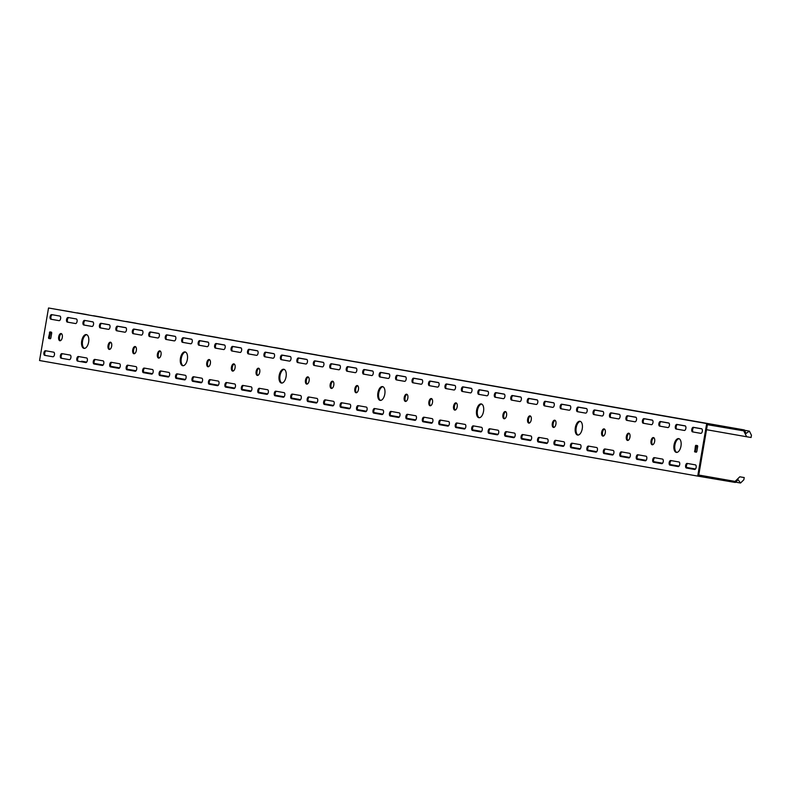 <?xml version="1.0" encoding="UTF-8"?>
<svg xmlns="http://www.w3.org/2000/svg" width="791" height="791" viewBox="0 0 791 791"><rect width="100%" height="100%" fill="white"/><g stroke="black" fill="none" stroke-linecap="round" stroke-linejoin="round"><path stroke-width="1.19" d="M331.815 388.401A3.668 1.839 99.6 0 1 331.024 384.644A3.668 1.839 99.6 0 1 333.001 381.381M330.173 384.505A3.668 1.839 99.6 0 1 332.596 381.203A3.668 1.839 99.6 0 1 333.792 385.138A3.668 1.839 99.6 0 1 331.37 388.43A3.668 1.839 99.6 0 1 330.173 384.505M479.336 417.737A6.99 3.51 99.6 0 1 477.467 410.361A6.99 3.51 99.6 0 1 481.66 404.053M476.617 410.213A6.99 3.51 99.6 0 1 481.235 403.924A6.99 3.51 99.6 0 1 483.528 411.429A6.99 3.51 99.6 0 1 478.901 417.717A6.99 3.51 99.6 0 1 476.617 410.213M455.22 410.074A3.668 1.839 99.6 0 1 454.43 406.317A3.668 1.839 99.6 0 1 456.407 403.044M453.579 406.169A3.668 1.839 99.6 0 1 456.002 402.876A3.668 1.839 99.6 0 1 457.198 406.801A3.668 1.839 99.6 0 1 454.776 410.104A3.668 1.839 99.6 0 1 453.579 406.169M405.862 401.403A3.668 1.839 99.6 0 1 405.071 397.646A3.668 1.839 99.6 0 1 407.049 394.383M404.221 397.507A3.668 1.839 99.6 0 1 406.643 394.205A3.668 1.839 99.6 0 1 407.84 398.14A3.668 1.839 99.6 0 1 405.417 401.433A3.668 1.839 99.6 0 1 404.221 397.507M233.088 371.068A3.668 1.839 99.6 0 1 232.307 367.311A3.668 1.839 99.6 0 1 234.284 364.048M231.447 367.162A3.668 1.839 99.6 0 1 233.869 363.87A3.668 1.839 99.6 0 1 235.075 367.805A3.668 1.839 99.6 0 1 232.653 371.098A3.668 1.839 99.6 0 1 231.447 367.162M380.609 400.404A6.99 3.51 99.6 0 1 378.741 393.028A6.99 3.51 99.6 0 1 382.933 386.71M377.89 392.88A6.99 3.51 99.6 0 1 382.518 386.591A6.99 3.51 99.6 0 1 384.802 394.096A6.99 3.51 99.6 0 1 380.174 400.384A6.99 3.51 99.6 0 1 377.89 392.88M356.494 392.731A3.668 1.839 99.6 0 1 355.713 388.974A3.668 1.839 99.6 0 1 357.69 385.711M354.852 388.836A3.668 1.839 99.6 0 1 357.275 385.543A3.668 1.839 99.6 0 1 358.471 389.469A3.668 1.839 99.6 0 1 356.059 392.761A3.668 1.839 99.6 0 1 354.852 388.836M307.135 384.07A3.668 1.839 99.6 0 1 306.344 380.313A3.668 1.839 99.6 0 1 308.322 377.05M305.494 380.164A3.668 1.839 99.6 0 1 307.917 376.872A3.668 1.839 99.6 0 1 309.113 380.797A3.668 1.839 99.6 0 1 306.69 384.1A3.668 1.839 99.6 0 1 305.494 380.164M529.268 423.076A3.668 1.839 99.6 0 1 528.477 419.319A3.668 1.839 99.6 0 1 530.454 416.046M527.627 419.171A3.668 1.839 99.6 0 1 530.049 415.878A3.668 1.839 99.6 0 1 531.245 419.803A3.668 1.839 99.6 0 1 528.823 423.106A3.668 1.839 99.6 0 1 527.627 419.171M676.789 452.412A6.99 3.51 99.6 0 1 674.921 445.026A6.99 3.51 99.6 0 1 679.103 438.718M674.061 444.888A6.99 3.51 99.6 0 1 678.688 438.6A6.99 3.51 99.6 0 1 680.972 446.104A6.99 3.51 99.6 0 1 676.354 452.393A6.99 3.51 99.6 0 1 674.061 444.888M652.674 444.74A3.668 1.839 99.6 0 1 651.883 440.983A3.668 1.839 99.6 0 1 653.86 437.72M651.033 440.844A3.668 1.839 99.6 0 1 653.445 437.552A3.668 1.839 99.6 0 1 654.651 441.477A3.668 1.839 99.6 0 1 652.229 444.769A3.668 1.839 99.6 0 1 651.033 440.844M603.306 436.078A3.668 1.839 99.6 0 1 602.515 432.321A3.668 1.839 99.6 0 1 604.492 429.048M601.664 432.173A3.668 1.839 99.6 0 1 604.087 428.88A3.668 1.839 99.6 0 1 605.283 432.806A3.668 1.839 99.6 0 1 602.861 436.108A3.668 1.839 99.6 0 1 601.664 432.173M430.541 405.734A3.668 1.839 99.6 0 1 429.75 401.976A3.668 1.839 99.6 0 1 431.728 398.713M428.9 401.838A3.668 1.839 99.6 0 1 431.322 398.545A3.668 1.839 99.6 0 1 432.519 402.471A3.668 1.839 99.6 0 1 430.096 405.763A3.668 1.839 99.6 0 1 428.9 401.838M578.063 435.07A6.99 3.51 99.6 0 1 576.194 427.694A6.99 3.51 99.6 0 1 580.376 421.385M575.344 427.555A6.99 3.51 99.6 0 1 579.961 421.257A6.99 3.51 99.6 0 1 582.245 428.762A6.99 3.51 99.6 0 1 577.628 435.05A6.99 3.51 99.6 0 1 575.344 427.555M553.947 427.407A3.668 1.839 99.6 0 1 553.156 423.65A3.668 1.839 99.6 0 1 555.134 420.387M552.306 423.501A3.668 1.839 99.6 0 1 554.728 420.209A3.668 1.839 99.6 0 1 555.925 424.144A3.668 1.839 99.6 0 1 553.502 427.437A3.668 1.839 99.6 0 1 552.306 423.501M504.579 418.736A3.668 1.839 99.6 0 1 503.798 414.978A3.668 1.839 99.6 0 1 505.775 411.715M502.938 414.84A3.668 1.839 99.6 0 1 505.36 411.547A3.668 1.839 99.6 0 1 506.566 415.473A3.668 1.839 99.6 0 1 504.144 418.765A3.668 1.839 99.6 0 1 502.938 414.84M84.439 348.396A6.99 3.51 99.6 0 1 82.571 341.02A6.99 3.51 99.6 0 1 86.763 334.702M81.72 340.872A6.99 3.51 99.6 0 1 86.348 334.583A6.99 3.51 99.6 0 1 88.632 342.088A6.99 3.51 99.6 0 1 84.004 348.376A6.99 3.51 99.6 0 1 81.72 340.872M134.371 353.725A3.668 1.839 99.6 0 1 133.58 349.978A3.668 1.839 99.6 0 1 135.558 346.705M132.73 349.83A3.668 1.839 99.6 0 1 135.152 346.537A3.668 1.839 99.6 0 1 136.349 350.462A3.668 1.839 99.6 0 1 133.926 353.755A3.668 1.839 99.6 0 1 132.73 349.83M281.893 383.071A6.99 3.51 99.6 0 1 280.024 375.685A6.99 3.51 99.6 0 1 284.206 369.377M279.164 375.547A6.99 3.51 99.6 0 1 283.791 369.249A6.99 3.51 99.6 0 1 286.075 376.753A6.99 3.51 99.6 0 1 281.458 383.052A6.99 3.51 99.6 0 1 279.164 375.547M257.777 375.399A3.668 1.839 99.6 0 1 256.986 371.641A3.668 1.839 99.6 0 1 258.964 368.379M256.136 371.503A3.668 1.839 99.6 0 1 258.558 368.201A3.668 1.839 99.6 0 1 259.755 372.136A3.668 1.839 99.6 0 1 257.332 375.428A3.668 1.839 99.6 0 1 256.136 371.503M208.409 366.727A3.668 1.839 99.6 0 1 207.618 362.97A3.668 1.839 99.6 0 1 209.605 359.707M206.767 362.832A3.668 1.839 99.6 0 1 209.19 359.539A3.668 1.839 99.6 0 1 210.386 363.465A3.668 1.839 99.6 0 1 207.964 366.757A3.668 1.839 99.6 0 1 206.767 362.832M60.324 340.733A3.668 1.839 99.6 0 1 59.533 336.976A3.668 1.839 99.6 0 1 61.51 333.703M58.682 336.828A3.668 1.839 99.6 0 1 61.105 333.535A3.668 1.839 99.6 0 1 62.301 337.46A3.668 1.839 99.6 0 1 59.879 340.753A3.668 1.839 99.6 0 1 58.682 336.828M183.166 365.729A6.99 3.51 99.6 0 1 181.297 358.353A6.99 3.51 99.6 0 1 185.48 352.044M180.447 358.204A6.99 3.51 99.6 0 1 185.064 351.916A6.99 3.51 99.6 0 1 187.358 359.421A6.99 3.51 99.6 0 1 182.731 365.709A6.99 3.51 99.6 0 1 180.447 358.204M159.05 358.066A3.668 1.839 99.6 0 1 158.259 354.309A3.668 1.839 99.6 0 1 160.237 351.046M157.409 354.16A3.668 1.839 99.6 0 1 159.831 350.868A3.668 1.839 99.6 0 1 161.028 354.803A3.668 1.839 99.6 0 1 158.605 358.096A3.668 1.839 99.6 0 1 157.409 354.16M109.692 349.395A3.668 1.839 99.6 0 1 108.901 345.637A3.668 1.839 99.6 0 1 110.878 342.374M108.051 345.499A3.668 1.839 99.6 0 1 110.463 342.196A3.668 1.839 99.6 0 1 111.669 346.132A3.668 1.839 99.6 0 1 109.247 349.424A3.668 1.839 99.6 0 1 108.051 345.499M627.985 440.409A3.668 1.839 99.6 0 1 627.204 436.652A3.668 1.839 99.6 0 1 629.181 433.389M626.343 436.503A3.668 1.839 99.6 0 1 628.766 433.211A3.668 1.839 99.6 0 1 629.962 437.146A3.668 1.839 99.6 0 1 627.55 440.439A3.668 1.839 99.6 0 1 626.343 436.503M340.338 367.686A2.333 1.167 99.6 0 1 338.795 369.783L330.569 368.339A2.333 1.167 99.6 0 1 329.807 365.838A2.333 1.167 99.6 0 1 331.35 363.741L339.576 365.185A2.333 1.167 99.6 0 1 340.338 367.686M350.621 406.693A2.333 1.167 99.6 0 1 349.078 408.789A2.333 1.167 99.6 0 1 349.068 408.789L340.842 407.345A2.333 1.167 99.6 0 1 340.09 404.844A2.333 1.167 99.6 0 1 341.623 402.748A2.333 1.167 99.6 0 1 341.633 402.748L349.859 404.191A2.333 1.167 99.6 0 1 350.621 406.693M356.79 370.574A2.333 1.167 99.6 0 1 355.248 372.67L347.022 371.226A2.333 1.167 99.6 0 1 346.26 368.725A2.333 1.167 99.6 0 1 347.803 366.629L356.029 368.072A2.333 1.167 99.6 0 1 356.79 370.574M367.073 409.58A2.333 1.167 99.6 0 1 365.531 411.676L357.295 410.232A2.333 1.167 99.6 0 1 356.543 407.731A2.333 1.167 99.6 0 1 358.086 405.635L366.312 407.078A2.333 1.167 99.6 0 1 367.073 409.58M307.432 361.902A2.333 1.167 99.6 0 1 305.89 363.998A2.333 1.167 99.6 0 1 305.88 363.998L297.653 362.555A2.333 1.167 99.6 0 1 296.902 360.063A2.333 1.167 99.6 0 1 298.444 357.957L306.671 359.401A2.333 1.167 99.6 0 1 307.432 361.902M317.705 400.908A2.333 1.167 99.6 0 1 316.173 403.005A2.333 1.167 99.6 0 1 316.163 403.005L307.936 401.561A2.333 1.167 99.6 0 1 307.175 399.069A2.333 1.167 99.6 0 1 308.717 396.963A2.333 1.167 99.6 0 1 308.727 396.963L316.954 398.417A2.333 1.167 99.6 0 1 317.705 400.908M323.885 364.799A2.333 1.167 99.6 0 1 322.342 366.895L314.116 365.442A2.333 1.167 99.6 0 1 313.355 362.95A2.333 1.167 99.6 0 1 314.897 360.844A2.333 1.167 99.6 0 1 314.897 360.854L323.124 362.298A2.333 1.167 99.6 0 1 323.885 364.799M334.168 403.805A2.333 1.167 99.6 0 1 332.625 405.902A2.333 1.167 99.6 0 1 332.615 405.902L324.389 404.458A2.333 1.167 99.6 0 1 323.628 401.957A2.333 1.167 99.6 0 1 325.17 399.86A2.333 1.167 99.6 0 1 325.18 399.86L333.406 401.304A2.333 1.167 99.6 0 1 334.168 403.805M406.149 379.245A2.333 1.167 99.6 0 1 404.616 381.341A2.333 1.167 99.6 0 1 404.606 381.341L396.38 379.898A2.333 1.167 99.6 0 1 395.619 377.396A2.333 1.167 99.6 0 1 397.161 375.3A2.333 1.167 99.6 0 1 397.171 375.3L405.397 376.743A2.333 1.167 99.6 0 1 406.149 379.245M416.432 418.251A2.333 1.167 99.6 0 1 414.889 420.347L406.663 418.904A2.333 1.167 99.6 0 1 405.902 416.402A2.333 1.167 99.6 0 1 407.444 414.306L415.671 415.75A2.333 1.167 99.6 0 1 416.432 418.251M422.612 382.132A2.333 1.167 99.6 0 1 421.069 384.228A2.333 1.167 99.6 0 1 421.059 384.228L412.833 382.785A2.333 1.167 99.6 0 1 412.071 380.283A2.333 1.167 99.6 0 1 413.614 378.187A2.333 1.167 99.6 0 1 413.624 378.187L421.85 379.631A2.333 1.167 99.6 0 1 422.612 382.132M432.885 421.138A2.333 1.167 99.6 0 1 431.342 423.234L423.116 421.791A2.333 1.167 99.6 0 1 422.354 419.289A2.333 1.167 99.6 0 1 423.897 417.193L432.133 418.637A2.333 1.167 99.6 0 1 432.885 421.138M373.243 373.461A2.333 1.167 99.6 0 1 371.701 375.557L363.474 374.113A2.333 1.167 99.6 0 1 362.713 371.622A2.333 1.167 99.6 0 1 364.255 369.516L372.482 370.959A2.333 1.167 99.6 0 1 373.243 373.461M383.526 412.467A2.333 1.167 99.6 0 1 381.984 414.563L373.757 413.12A2.333 1.167 99.6 0 1 372.996 410.628A2.333 1.167 99.6 0 1 374.538 408.522L382.765 409.965A2.333 1.167 99.6 0 1 383.526 412.467M389.696 376.348A2.333 1.167 99.6 0 1 388.154 378.444L379.927 377A2.333 1.167 99.6 0 1 379.166 374.509A2.333 1.167 99.6 0 1 380.708 372.403L388.945 373.846A2.333 1.167 99.6 0 1 389.696 376.348M399.979 415.364A2.333 1.167 99.6 0 1 398.437 417.46L390.21 416.007A2.333 1.167 99.6 0 1 389.449 413.515A2.333 1.167 99.6 0 1 390.991 411.409L399.218 412.862A2.333 1.167 99.6 0 1 399.979 415.364M208.705 344.569A2.333 1.167 99.6 0 1 207.163 346.666L198.936 345.222A2.333 1.167 99.6 0 1 198.175 342.721A2.333 1.167 99.6 0 1 199.718 340.624L207.944 342.068A2.333 1.167 99.6 0 1 208.705 344.569M218.988 383.576A2.333 1.167 99.6 0 1 217.446 385.672A2.333 1.167 99.6 0 1 217.436 385.672L209.21 384.228A2.333 1.167 99.6 0 1 208.458 381.727A2.333 1.167 99.6 0 1 210.001 379.631L218.227 381.074A2.333 1.167 99.6 0 1 218.988 383.576M225.158 347.457A2.333 1.167 99.6 0 1 223.616 349.553L215.389 348.109A2.333 1.167 99.6 0 1 214.628 345.618A2.333 1.167 99.6 0 1 216.17 343.512L224.397 344.955A2.333 1.167 99.6 0 1 225.158 347.457M235.441 386.463A2.333 1.167 99.6 0 1 233.899 388.559L225.672 387.115A2.333 1.167 99.6 0 1 224.911 384.624A2.333 1.167 99.6 0 1 226.453 382.518L234.68 383.961A2.333 1.167 99.6 0 1 235.441 386.463M175.8 338.795A2.333 1.167 99.6 0 1 174.257 340.891L166.021 339.438A2.333 1.167 99.6 0 1 165.27 336.946A2.333 1.167 99.6 0 1 166.812 334.84A2.333 1.167 99.6 0 1 166.812 334.85L175.038 336.294A2.333 1.167 99.6 0 1 175.8 338.795M186.073 377.801A2.333 1.167 99.6 0 1 184.54 379.898A2.333 1.167 99.6 0 1 184.53 379.898L176.304 378.454A2.333 1.167 99.6 0 1 175.543 375.952A2.333 1.167 99.6 0 1 177.085 373.856A2.333 1.167 99.6 0 1 177.095 373.856L185.321 375.3A2.333 1.167 99.6 0 1 186.073 377.801M192.253 341.682A2.333 1.167 99.6 0 1 190.71 343.778L182.484 342.335A2.333 1.167 99.6 0 1 181.722 339.833A2.333 1.167 99.6 0 1 183.265 337.737L191.491 339.181A2.333 1.167 99.6 0 1 192.253 341.682M202.536 380.689A2.333 1.167 99.6 0 1 200.993 382.785A2.333 1.167 99.6 0 1 200.983 382.785L192.757 381.341A2.333 1.167 99.6 0 1 191.995 378.84A2.333 1.167 99.6 0 1 193.538 376.743A2.333 1.167 99.6 0 1 193.548 376.743L201.774 378.187A2.333 1.167 99.6 0 1 202.536 380.689M274.517 356.128A2.333 1.167 99.6 0 1 272.984 358.224A2.333 1.167 99.6 0 1 272.974 358.224L264.748 356.781A2.333 1.167 99.6 0 1 263.986 354.279A2.333 1.167 99.6 0 1 265.529 352.183A2.333 1.167 99.6 0 1 265.539 352.183L273.765 353.626A2.333 1.167 99.6 0 1 274.517 356.128M284.8 395.134A2.333 1.167 99.6 0 1 283.257 397.23L275.031 395.787A2.333 1.167 99.6 0 1 274.269 393.285A2.333 1.167 99.6 0 1 275.812 391.189L284.038 392.633A2.333 1.167 99.6 0 1 284.8 395.134M290.979 359.015A2.333 1.167 99.6 0 1 289.437 361.111A2.333 1.167 99.6 0 1 289.427 361.111L281.2 359.668A2.333 1.167 99.6 0 1 280.439 357.166A2.333 1.167 99.6 0 1 281.982 355.07A2.333 1.167 99.6 0 1 281.991 355.07L290.218 356.514A2.333 1.167 99.6 0 1 290.979 359.015M301.252 398.021A2.333 1.167 99.6 0 1 299.71 400.117L291.483 398.674A2.333 1.167 99.6 0 1 290.722 396.182A2.333 1.167 99.6 0 1 292.265 394.076L300.501 395.52A2.333 1.167 99.6 0 1 301.252 398.021M241.611 350.344A2.333 1.167 99.6 0 1 240.069 352.44L231.842 350.996A2.333 1.167 99.6 0 1 231.081 348.505A2.333 1.167 99.6 0 1 232.623 346.399L240.85 347.852A2.333 1.167 99.6 0 1 241.611 350.344M251.894 389.36A2.333 1.167 99.6 0 1 250.351 391.456L242.125 390.003A2.333 1.167 99.6 0 1 241.364 387.511A2.333 1.167 99.6 0 1 242.906 385.405A2.333 1.167 99.6 0 1 242.906 385.415L251.133 386.858A2.333 1.167 99.6 0 1 251.894 389.36M258.064 353.241A2.333 1.167 99.6 0 1 256.521 355.337L248.295 353.893A2.333 1.167 99.6 0 1 247.534 351.392A2.333 1.167 99.6 0 1 249.076 349.296A2.333 1.167 99.6 0 1 249.086 349.296L257.312 350.739A2.333 1.167 99.6 0 1 258.064 353.241M268.347 392.247A2.333 1.167 99.6 0 1 266.804 394.343L258.578 392.9A2.333 1.167 99.6 0 1 257.817 390.398A2.333 1.167 99.6 0 1 259.359 388.302L267.585 389.745A2.333 1.167 99.6 0 1 268.347 392.247M603.602 413.911A2.333 1.167 99.6 0 1 602.06 416.007L593.833 414.563A2.333 1.167 99.6 0 1 593.072 412.071A2.333 1.167 99.6 0 1 594.614 409.965L602.841 411.409A2.333 1.167 99.6 0 1 603.602 413.911M613.885 452.917A2.333 1.167 99.6 0 1 612.343 455.013A2.333 1.167 99.6 0 1 612.333 455.013L604.106 453.569A2.333 1.167 99.6 0 1 603.345 451.078A2.333 1.167 99.6 0 1 604.888 448.972A2.333 1.167 99.6 0 1 604.897 448.972L613.124 450.415A2.333 1.167 99.6 0 1 613.885 452.917M620.055 416.798A2.333 1.167 99.6 0 1 618.513 418.904A2.333 1.167 99.6 0 1 618.513 418.894L610.286 417.45A2.333 1.167 99.6 0 1 609.525 414.959A2.333 1.167 99.6 0 1 611.067 412.853L619.294 414.306A2.333 1.167 99.6 0 1 620.055 416.798M630.338 455.814A2.333 1.167 99.6 0 1 628.796 457.91A2.333 1.167 99.6 0 1 628.786 457.91L620.559 456.456A2.333 1.167 99.6 0 1 619.808 453.965A2.333 1.167 99.6 0 1 621.35 451.859A2.333 1.167 99.6 0 1 621.35 451.869L629.577 453.312A2.333 1.167 99.6 0 1 630.338 455.814M570.697 408.136A2.333 1.167 99.6 0 1 569.154 410.232A2.333 1.167 99.6 0 1 569.144 410.232L560.918 408.789A2.333 1.167 99.6 0 1 560.166 406.287A2.333 1.167 99.6 0 1 561.699 404.191A2.333 1.167 99.6 0 1 561.709 404.191L569.935 405.635A2.333 1.167 99.6 0 1 570.697 408.136M580.97 447.142A2.333 1.167 99.6 0 1 579.427 449.239L571.201 447.795A2.333 1.167 99.6 0 1 570.44 445.293A2.333 1.167 99.6 0 1 571.982 443.197A2.333 1.167 99.6 0 1 571.992 443.197L580.218 444.641A2.333 1.167 99.6 0 1 580.97 447.142M587.149 411.023A2.333 1.167 99.6 0 1 585.607 413.12L577.371 411.676A2.333 1.167 99.6 0 1 576.619 409.174A2.333 1.167 99.6 0 1 578.162 407.078L586.388 408.522A2.333 1.167 99.6 0 1 587.149 411.023M597.423 450.03A2.333 1.167 99.6 0 1 595.89 452.126A2.333 1.167 99.6 0 1 595.88 452.126L587.654 450.682A2.333 1.167 99.6 0 1 586.892 448.181A2.333 1.167 99.6 0 1 588.435 446.084A2.333 1.167 99.6 0 1 588.445 446.084L596.671 447.528A2.333 1.167 99.6 0 1 597.423 450.03M669.413 425.469A2.333 1.167 99.6 0 1 667.871 427.565L659.645 426.122A2.333 1.167 99.6 0 1 658.883 423.62A2.333 1.167 99.6 0 1 660.426 421.524A2.333 1.167 99.6 0 1 660.436 421.524L668.662 422.967A2.333 1.167 99.6 0 1 669.413 425.469M679.696 464.475A2.333 1.167 99.6 0 1 678.154 466.571L669.928 465.128A2.333 1.167 99.6 0 1 669.166 462.636A2.333 1.167 99.6 0 1 670.709 460.53L678.935 461.974A2.333 1.167 99.6 0 1 679.696 464.475M685.866 428.356A2.333 1.167 99.6 0 1 684.334 430.452A2.333 1.167 99.6 0 1 684.324 430.452L676.097 429.009A2.333 1.167 99.6 0 1 675.336 426.517A2.333 1.167 99.6 0 1 676.878 424.411A2.333 1.167 99.6 0 1 676.888 424.411L685.115 425.855A2.333 1.167 99.6 0 1 685.866 428.356M696.149 467.362A2.333 1.167 99.6 0 1 694.607 469.459L686.38 468.015A2.333 1.167 99.6 0 1 685.619 465.523A2.333 1.167 99.6 0 1 687.161 463.417L695.388 464.871A2.333 1.167 99.6 0 1 696.149 467.362M636.508 419.695A2.333 1.167 99.6 0 1 634.965 421.791L626.739 420.347A2.333 1.167 99.6 0 1 625.978 417.846A2.333 1.167 99.6 0 1 627.52 415.75L635.746 417.193A2.333 1.167 99.6 0 1 636.508 419.695M646.791 458.701A2.333 1.167 99.6 0 1 645.248 460.797L637.022 459.353A2.333 1.167 99.6 0 1 636.261 456.852A2.333 1.167 99.6 0 1 637.803 454.756L646.029 456.199A2.333 1.167 99.6 0 1 646.791 458.701M652.961 422.582A2.333 1.167 99.6 0 1 651.418 424.678L643.192 423.234A2.333 1.167 99.6 0 1 642.43 420.733A2.333 1.167 99.6 0 1 643.973 418.637L652.199 420.08A2.333 1.167 99.6 0 1 652.961 422.582M663.244 461.588A2.333 1.167 99.6 0 1 661.701 463.684L653.475 462.241A2.333 1.167 99.6 0 1 652.713 459.739A2.333 1.167 99.6 0 1 654.256 457.643L662.482 459.087A2.333 1.167 99.6 0 1 663.244 461.588M471.97 390.794A2.333 1.167 99.6 0 1 470.427 392.9A2.333 1.167 99.6 0 1 470.427 392.89L462.201 391.446A2.333 1.167 99.6 0 1 461.44 388.954A2.333 1.167 99.6 0 1 462.982 386.848L471.209 388.302A2.333 1.167 99.6 0 1 471.97 390.794M482.253 429.81A2.333 1.167 99.6 0 1 480.71 431.906A2.333 1.167 99.6 0 1 480.701 431.906L472.474 430.452A2.333 1.167 99.6 0 1 471.723 427.961A2.333 1.167 99.6 0 1 473.255 425.865A2.333 1.167 99.6 0 1 473.265 425.865L481.492 427.308A2.333 1.167 99.6 0 1 482.253 429.81M488.423 393.691A2.333 1.167 99.6 0 1 486.88 395.787L478.654 394.343A2.333 1.167 99.6 0 1 477.893 391.842A2.333 1.167 99.6 0 1 479.435 389.745L487.661 391.189A2.333 1.167 99.6 0 1 488.423 393.691M498.706 432.697A2.333 1.167 99.6 0 1 497.163 434.793L488.927 433.349A2.333 1.167 99.6 0 1 488.176 430.848A2.333 1.167 99.6 0 1 489.718 428.752L497.944 430.195A2.333 1.167 99.6 0 1 498.706 432.697M439.064 385.019A2.333 1.167 99.6 0 1 437.522 387.115A2.333 1.167 99.6 0 1 437.512 387.115L429.286 385.672A2.333 1.167 99.6 0 1 428.534 383.17A2.333 1.167 99.6 0 1 430.067 381.074A2.333 1.167 99.6 0 1 430.077 381.074L438.303 382.518A2.333 1.167 99.6 0 1 439.064 385.019M449.337 424.025A2.333 1.167 99.6 0 1 447.805 426.122A2.333 1.167 99.6 0 1 447.795 426.122L439.569 424.678A2.333 1.167 99.6 0 1 438.807 422.176A2.333 1.167 99.6 0 1 440.35 420.08A2.333 1.167 99.6 0 1 440.36 420.08L448.586 421.524A2.333 1.167 99.6 0 1 449.337 424.025M455.517 387.906A2.333 1.167 99.6 0 1 453.975 390.003L445.738 388.559A2.333 1.167 99.6 0 1 444.987 386.067A2.333 1.167 99.6 0 1 446.529 383.961L454.756 385.405A2.333 1.167 99.6 0 1 455.517 387.906M465.8 426.913A2.333 1.167 99.6 0 1 464.258 429.009A2.333 1.167 99.6 0 1 464.248 429.009L456.021 427.565A2.333 1.167 99.6 0 1 455.26 425.074A2.333 1.167 99.6 0 1 456.803 422.967A2.333 1.167 99.6 0 1 456.812 422.967L465.039 424.411A2.333 1.167 99.6 0 1 465.8 426.913M537.781 402.352A2.333 1.167 99.6 0 1 536.249 404.448A2.333 1.167 99.6 0 1 536.239 404.448L528.012 403.005A2.333 1.167 99.6 0 1 527.251 400.513A2.333 1.167 99.6 0 1 528.793 398.407A2.333 1.167 99.6 0 1 528.803 398.407L537.03 399.851A2.333 1.167 99.6 0 1 537.781 402.352M548.064 441.358A2.333 1.167 99.6 0 1 546.522 443.464A2.333 1.167 99.6 0 1 546.522 443.454L538.295 442.011A2.333 1.167 99.6 0 1 537.534 439.519A2.333 1.167 99.6 0 1 539.076 437.413L547.303 438.867A2.333 1.167 99.6 0 1 548.064 441.358M554.244 405.249A2.333 1.167 99.6 0 1 552.701 407.345A2.333 1.167 99.6 0 1 552.691 407.345L544.465 405.892A2.333 1.167 99.6 0 1 543.704 403.4A2.333 1.167 99.6 0 1 545.246 401.294A2.333 1.167 99.6 0 1 545.256 401.304L553.482 402.748A2.333 1.167 99.6 0 1 554.244 405.249M564.517 444.255A2.333 1.167 99.6 0 1 562.974 446.351L554.748 444.908A2.333 1.167 99.6 0 1 553.987 442.406A2.333 1.167 99.6 0 1 555.529 440.31L563.756 441.754A2.333 1.167 99.6 0 1 564.517 444.255M504.876 396.578A2.333 1.167 99.6 0 1 503.333 398.674L495.107 397.23A2.333 1.167 99.6 0 1 494.345 394.729A2.333 1.167 99.6 0 1 495.888 392.633L504.114 394.076A2.333 1.167 99.6 0 1 504.876 396.578M515.159 435.584A2.333 1.167 99.6 0 1 513.616 437.68L505.39 436.236A2.333 1.167 99.6 0 1 504.628 433.735A2.333 1.167 99.6 0 1 506.171 431.639L514.397 433.082A2.333 1.167 99.6 0 1 515.159 435.584M521.328 399.465A2.333 1.167 99.6 0 1 519.786 401.561L511.559 400.117A2.333 1.167 99.6 0 1 510.798 397.616A2.333 1.167 99.6 0 1 512.341 395.52L520.577 396.963A2.333 1.167 99.6 0 1 521.328 399.465M531.611 438.471A2.333 1.167 99.6 0 1 530.069 440.567L521.842 439.124A2.333 1.167 99.6 0 1 521.081 436.632A2.333 1.167 99.6 0 1 522.624 434.526L530.85 435.97A2.333 1.167 99.6 0 1 531.611 438.471M77.073 321.453A2.333 1.167 99.6 0 1 75.531 323.549L67.304 322.105A2.333 1.167 99.6 0 1 66.543 319.613A2.333 1.167 99.6 0 1 68.085 317.507L76.312 318.951A2.333 1.167 99.6 0 1 77.073 321.453M87.356 360.459A2.333 1.167 99.6 0 1 85.814 362.555L77.577 361.111A2.333 1.167 99.6 0 1 76.826 358.62A2.333 1.167 99.6 0 1 78.368 356.514L86.595 357.957A2.333 1.167 99.6 0 1 87.356 360.459M93.526 324.34A2.333 1.167 99.6 0 1 91.983 326.446A2.333 1.167 99.6 0 1 91.983 326.436L83.757 324.992A2.333 1.167 99.6 0 1 82.996 322.501A2.333 1.167 99.6 0 1 84.538 320.395L92.765 321.848A2.333 1.167 99.6 0 1 93.526 324.34M103.809 363.356A2.333 1.167 99.6 0 1 102.266 365.452L94.04 363.998A2.333 1.167 99.6 0 1 93.279 361.507A2.333 1.167 99.6 0 1 94.821 359.401A2.333 1.167 99.6 0 1 94.821 359.411L103.048 360.854A2.333 1.167 99.6 0 1 103.809 363.356M54.441 354.684A2.333 1.167 99.6 0 1 52.908 356.781A2.333 1.167 99.6 0 1 52.898 356.781L44.672 355.337A2.333 1.167 99.6 0 1 43.91 352.835A2.333 1.167 99.6 0 1 45.453 350.739A2.333 1.167 99.6 0 1 45.463 350.739L53.689 352.183A2.333 1.167 99.6 0 1 54.441 354.684M60.62 318.565A2.333 1.167 99.6 0 1 59.078 320.662L50.851 319.218A2.333 1.167 99.6 0 1 50.09 316.716A2.333 1.167 99.6 0 1 51.633 314.62L59.859 316.064A2.333 1.167 99.6 0 1 60.62 318.565M70.903 357.572A2.333 1.167 99.6 0 1 69.361 359.668A2.333 1.167 99.6 0 1 69.351 359.668L61.125 358.224A2.333 1.167 99.6 0 1 60.373 355.723A2.333 1.167 99.6 0 1 61.906 353.626A2.333 1.167 99.6 0 1 61.916 353.626L70.142 355.07A2.333 1.167 99.6 0 1 70.903 357.572M142.884 333.011A2.333 1.167 99.6 0 1 141.352 335.107A2.333 1.167 99.6 0 1 141.342 335.107L133.115 333.664A2.333 1.167 99.6 0 1 132.354 331.162A2.333 1.167 99.6 0 1 133.897 329.066A2.333 1.167 99.6 0 1 133.906 329.066L142.133 330.509A2.333 1.167 99.6 0 1 142.884 333.011M153.167 372.017A2.333 1.167 99.6 0 1 151.625 374.113L143.398 372.67A2.333 1.167 99.6 0 1 142.637 370.178A2.333 1.167 99.6 0 1 144.18 368.072L152.406 369.516A2.333 1.167 99.6 0 1 153.167 372.017M159.347 335.898A2.333 1.167 99.6 0 1 157.804 337.994A2.333 1.167 99.6 0 1 157.795 337.994L149.568 336.551A2.333 1.167 99.6 0 1 148.817 334.059A2.333 1.167 99.6 0 1 150.349 331.953A2.333 1.167 99.6 0 1 150.359 331.953L158.586 333.397A2.333 1.167 99.6 0 1 159.347 335.898M169.62 374.904A2.333 1.167 99.6 0 1 168.078 377.01A2.333 1.167 99.6 0 1 168.078 377L159.851 375.557A2.333 1.167 99.6 0 1 159.09 373.065A2.333 1.167 99.6 0 1 160.632 370.959A2.333 1.167 99.6 0 1 160.642 370.959L168.869 372.413A2.333 1.167 99.6 0 1 169.62 374.904M109.979 327.237A2.333 1.167 99.6 0 1 108.436 329.333L100.21 327.889A2.333 1.167 99.6 0 1 99.448 325.388A2.333 1.167 99.6 0 1 100.991 323.292L109.217 324.735A2.333 1.167 99.6 0 1 109.979 327.237M120.262 366.243A2.333 1.167 99.6 0 1 118.719 368.339L110.493 366.895A2.333 1.167 99.6 0 1 109.731 364.394A2.333 1.167 99.6 0 1 111.274 362.298L119.5 363.741A2.333 1.167 99.6 0 1 120.262 366.243M126.431 330.124A2.333 1.167 99.6 0 1 124.899 332.22A2.333 1.167 99.6 0 1 124.889 332.22L116.663 330.776A2.333 1.167 99.6 0 1 115.901 328.275A2.333 1.167 99.6 0 1 117.444 326.179A2.333 1.167 99.6 0 1 117.454 326.179L125.68 327.622A2.333 1.167 99.6 0 1 126.431 330.124M136.714 369.13A2.333 1.167 99.6 0 1 135.172 371.226L126.946 369.783A2.333 1.167 99.6 0 1 126.184 367.281A2.333 1.167 99.6 0 1 127.727 365.185L135.953 366.629A2.333 1.167 99.6 0 1 136.714 369.13M702.329 431.253A2.333 1.167 99.6 0 1 700.786 433.349A2.333 1.167 99.6 0 1 700.777 433.349L692.55 431.896A2.333 1.167 99.6 0 1 691.789 429.404A2.333 1.167 99.6 0 1 693.331 427.298A2.333 1.167 99.6 0 1 693.341 427.308L701.568 428.752A2.333 1.167 99.6 0 1 702.329 431.253M713.116 477.626L719.345 478.713L713.106 477.645M77.083 312.85L86.456 314.482L77.083 312.85M93.536 315.738L102.909 317.369L93.536 315.738M109.989 318.625L119.362 320.266L109.989 318.625M126.441 321.522L135.815 323.153L126.441 321.522M142.894 324.409L152.268 326.04L142.894 324.409M159.347 327.296L168.72 328.927L159.347 327.296M175.8 330.183L185.173 331.825L175.8 330.183M192.262 333.07L201.636 334.712L192.262 333.07M208.715 335.967L218.089 337.599L208.715 335.967M225.168 338.855L234.541 340.486L225.168 338.855M241.621 341.742L250.994 343.373L241.621 341.742M258.074 344.629L267.447 346.27L258.074 344.629M274.526 347.516L283.9 349.157L274.526 347.516M290.979 350.413L300.353 352.044L290.979 350.413M307.432 353.3L316.805 354.932L307.432 353.3M323.895 356.187L333.268 357.829L323.895 356.187M340.348 359.074L349.721 360.716L340.348 359.074M356.8 361.971L366.174 363.603L356.8 361.971M373.253 364.859L382.626 366.49L373.253 364.859M389.706 367.746L399.079 369.377L389.706 367.746M406.159 370.633L415.532 372.274L406.159 370.633M422.612 373.52L431.985 375.161L422.612 373.52M439.064 376.417L448.438 378.049L439.064 376.417M455.517 379.304L464.89 380.936L455.517 379.304M471.98 382.191L481.353 383.823L471.98 382.191M488.433 385.079L497.806 386.72L488.433 385.079M504.885 387.976L514.259 389.607L504.885 387.976M521.338 390.863L530.712 392.494L521.338 390.863M537.791 393.75L547.164 395.381L537.791 393.75M554.244 396.637L563.617 398.278L554.244 396.637M570.697 399.524L580.07 401.166L570.697 399.524M685.876 419.754L695.249 421.385L685.876 419.754M669.423 416.867L678.797 418.498L669.423 416.867M652.971 413.97L662.344 415.611L652.971 413.97M636.518 411.083L645.891 412.724L636.518 411.083M620.065 408.196L629.438 409.827L620.065 408.196M718.782 425.528L728.155 427.17L718.782 425.528M603.612 405.308L612.985 406.94L603.612 405.308M587.149 402.421L596.523 404.053L587.149 402.421M702.329 422.641L711.702 424.283L702.329 422.641M698.908 475.213L705.137 476.311L698.908 475.243M62.875 310.438L72.248 312.079L62.875 310.438M79.327 313.335L88.701 314.966L79.327 313.335M95.78 316.222L105.154 317.853L95.78 316.222M112.233 319.109L121.606 320.75L112.233 319.109M128.686 321.996L138.059 323.638L128.686 321.996M145.139 324.893L154.512 326.525L145.139 324.893M161.601 327.781L170.975 329.412L161.601 327.781M178.054 330.668L187.427 332.299L178.054 330.668M194.507 333.555L203.88 335.196L194.507 333.555M210.96 336.442L220.333 338.083L210.96 336.442M227.412 339.339L236.786 340.97L227.412 339.339M243.865 342.226L253.239 343.858L243.865 342.226M260.318 345.113L269.691 346.745L260.318 345.113M276.771 348L286.144 349.642L276.771 348M293.224 350.897L302.607 352.529L293.224 350.897M309.686 353.785L319.06 355.416L309.686 353.785M326.139 356.672L335.513 358.303L326.139 356.672M342.592 359.559L351.965 361.2L342.592 359.559M359.045 362.446L368.418 364.087L359.045 362.446M375.498 365.343L384.871 366.975L375.498 365.343M391.95 368.23L401.324 369.862L391.95 368.23M408.403 371.117L417.777 372.749L408.403 371.117M424.856 374.005L434.229 375.646L424.856 374.005M441.319 376.902L450.692 378.533L441.319 376.902M457.771 379.789L467.145 381.42L457.771 379.789M474.224 382.676L483.598 384.307L474.224 382.676M490.677 385.563L500.05 387.204L490.677 385.563M507.13 388.45L516.503 390.092L507.13 388.45M523.583 391.347L532.956 392.979L523.583 391.347M540.035 394.234L549.409 395.866L540.035 394.234M556.488 397.122L565.862 398.753L556.488 397.122M671.668 417.351L681.041 418.983L671.668 417.351M655.215 414.454L664.588 416.096L655.215 414.454M638.762 411.567L648.136 413.209L638.762 411.567M622.309 408.68L631.683 410.311L622.309 408.68M605.857 405.793L615.23 407.424L605.857 405.793M704.583 423.126L713.957 424.757L704.583 423.126M589.404 402.896L598.777 404.537L589.404 402.896M572.951 400.009L582.324 401.65L572.951 400.009M688.121 420.239L697.494 421.87L688.121 420.239M749.413 431.135L751.45 435.258L751.064 437.492L746.645 436.751L743.728 430.848L707.372 424.688L698.839 474.6L698.73 475.253L735.086 481.412L739.793 476.805L744.222 477.556L743.837 479.791L740.544 483.014L738.122 479.712L735.314 482.461L699.135 476.34L39.55 360.528L48.528 307.986L744.291 429.928L746.032 433.448L749.413 431.135L744.46 430.264M697.711 476.093L706.689 423.561L744.291 429.928M696.416 452.185L695.368 451.325L696.663 445.471M50.436 338.756L49.378 337.895L50.673 332.042M338.874 369.793L331.419 368.477A2.333 1.167 99.6 0 1 330.648 366.055A2.333 1.167 99.6 0 1 332.121 363.87M349.147 408.799L341.702 407.484A2.333 1.167 99.6 0 1 340.931 405.061A2.333 1.167 99.6 0 1 342.404 402.886M355.327 372.68L347.872 371.365A2.333 1.167 99.6 0 1 347.101 368.942A2.333 1.167 99.6 0 1 348.584 366.767M365.6 411.686L358.155 410.381A2.333 1.167 99.6 0 1 357.384 407.948A2.333 1.167 99.6 0 1 358.857 405.773M305.959 364.008L298.514 362.703A2.333 1.167 99.6 0 1 297.742 360.281A2.333 1.167 99.6 0 1 299.216 358.096M316.242 403.015L308.787 401.709A2.333 1.167 99.6 0 1 308.015 399.287A2.333 1.167 99.6 0 1 309.499 397.102M322.412 366.895L314.966 365.59A2.333 1.167 99.6 0 1 314.195 363.168A2.333 1.167 99.6 0 1 315.668 360.983M332.695 405.902L325.239 404.596A2.333 1.167 99.6 0 1 324.468 402.174A2.333 1.167 99.6 0 1 325.951 399.989M404.685 381.341L397.23 380.036A2.333 1.167 99.6 0 1 396.459 377.614A2.333 1.167 99.6 0 1 397.942 375.428M414.968 420.357L407.513 419.042A2.333 1.167 99.6 0 1 406.742 416.62A2.333 1.167 99.6 0 1 408.225 414.435M421.138 384.238L413.683 382.923A2.333 1.167 99.6 0 1 412.912 380.501A2.333 1.167 99.6 0 1 414.395 378.325M431.421 423.244L423.966 421.929A2.333 1.167 99.6 0 1 423.195 419.507A2.333 1.167 99.6 0 1 424.678 417.332M371.78 375.567L364.325 374.262A2.333 1.167 99.6 0 1 363.553 371.839A2.333 1.167 99.6 0 1 365.037 369.654M382.063 414.573L374.608 413.268A2.333 1.167 99.6 0 1 373.836 410.845A2.333 1.167 99.6 0 1 375.31 408.66M388.233 378.454L380.778 377.149A2.333 1.167 99.6 0 1 380.006 374.726A2.333 1.167 99.6 0 1 381.489 372.541M398.516 417.46L391.061 416.155A2.333 1.167 99.6 0 1 390.289 413.733A2.333 1.167 99.6 0 1 391.772 411.547M207.242 346.676L199.787 345.36A2.333 1.167 99.6 0 1 199.016 342.938A2.333 1.167 99.6 0 1 200.489 340.763M217.515 385.682L210.07 384.377A2.333 1.167 99.6 0 1 209.299 381.944A2.333 1.167 99.6 0 1 210.772 379.769M223.695 349.563L216.24 348.258A2.333 1.167 99.6 0 1 215.468 345.835A2.333 1.167 99.6 0 1 216.952 343.65M233.968 388.569L226.523 387.264A2.333 1.167 99.6 0 1 225.751 384.841A2.333 1.167 99.6 0 1 227.225 382.656M174.327 340.891L166.881 339.586A2.333 1.167 99.6 0 1 166.11 337.164A2.333 1.167 99.6 0 1 167.583 334.979M184.61 379.907L177.154 378.592A2.333 1.167 99.6 0 1 176.383 376.17A2.333 1.167 99.6 0 1 177.866 373.985M190.789 343.788L183.334 342.473A2.333 1.167 99.6 0 1 182.563 340.051A2.333 1.167 99.6 0 1 184.036 337.876M201.062 382.795L193.617 381.48A2.333 1.167 99.6 0 1 192.836 379.057A2.333 1.167 99.6 0 1 194.319 376.882M273.053 358.234L265.598 356.919A2.333 1.167 99.6 0 1 264.827 354.497A2.333 1.167 99.6 0 1 266.31 352.321M283.336 397.24L275.881 395.925A2.333 1.167 99.6 0 1 275.11 393.503A2.333 1.167 99.6 0 1 276.593 391.327M289.506 361.121L282.061 359.816A2.333 1.167 99.6 0 1 281.28 357.384A2.333 1.167 99.6 0 1 282.763 355.208M299.789 400.127L292.334 398.822A2.333 1.167 99.6 0 1 291.563 396.4A2.333 1.167 99.6 0 1 293.046 394.215M240.148 352.45L232.692 351.145A2.333 1.167 99.6 0 1 231.921 348.722A2.333 1.167 99.6 0 1 233.404 346.537M250.431 391.456L242.975 390.151A2.333 1.167 99.6 0 1 242.204 387.728A2.333 1.167 99.6 0 1 243.677 385.543M256.6 355.337L249.145 354.032A2.333 1.167 99.6 0 1 248.374 351.609A2.333 1.167 99.6 0 1 249.857 349.424M266.883 394.353L259.428 393.038A2.333 1.167 99.6 0 1 258.657 390.616A2.333 1.167 99.6 0 1 260.14 388.43M602.139 416.017L594.684 414.711A2.333 1.167 99.6 0 1 593.912 412.289A2.333 1.167 99.6 0 1 595.386 410.104M612.412 455.023L604.967 453.718A2.333 1.167 99.6 0 1 604.186 451.295A2.333 1.167 99.6 0 1 605.669 449.11M618.592 418.904L611.136 417.599A2.333 1.167 99.6 0 1 610.365 415.176A2.333 1.167 99.6 0 1 611.838 412.991M628.865 457.91L621.419 456.605A2.333 1.167 99.6 0 1 620.648 454.182A2.333 1.167 99.6 0 1 622.122 451.997M569.223 410.242L561.778 408.927A2.333 1.167 99.6 0 1 561.007 406.505A2.333 1.167 99.6 0 1 562.48 404.33M579.506 449.248L572.051 447.933A2.333 1.167 99.6 0 1 571.28 445.511A2.333 1.167 99.6 0 1 572.763 443.336M585.676 413.129L578.231 411.824A2.333 1.167 99.6 0 1 577.46 409.392A2.333 1.167 99.6 0 1 578.933 407.217M595.959 452.136L588.504 450.83A2.333 1.167 99.6 0 1 587.733 448.398A2.333 1.167 99.6 0 1 589.216 446.223M667.95 427.575L660.495 426.27A2.333 1.167 99.6 0 1 659.724 423.838A2.333 1.167 99.6 0 1 661.207 421.662M678.233 466.581L670.778 465.276A2.333 1.167 99.6 0 1 670.007 462.854A2.333 1.167 99.6 0 1 671.49 460.669M684.403 430.462L676.948 429.157A2.333 1.167 99.6 0 1 676.176 426.735A2.333 1.167 99.6 0 1 677.66 424.549M694.686 469.468L687.231 468.163A2.333 1.167 99.6 0 1 686.459 465.741A2.333 1.167 99.6 0 1 687.943 463.556M635.044 421.801L627.589 420.486A2.333 1.167 99.6 0 1 626.818 418.063A2.333 1.167 99.6 0 1 628.301 415.878M645.318 460.807L637.872 459.492A2.333 1.167 99.6 0 1 637.101 457.069A2.333 1.167 99.6 0 1 638.574 454.894M651.497 424.688L644.042 423.373A2.333 1.167 99.6 0 1 643.271 420.95A2.333 1.167 99.6 0 1 644.754 418.775M661.78 463.694L654.325 462.379A2.333 1.167 99.6 0 1 653.554 459.957A2.333 1.167 99.6 0 1 655.027 457.781M470.507 392.9L463.051 391.594A2.333 1.167 99.6 0 1 462.28 389.172A2.333 1.167 99.6 0 1 463.753 386.987M480.78 431.906L473.334 430.601A2.333 1.167 99.6 0 1 472.563 428.178A2.333 1.167 99.6 0 1 474.036 425.993M486.959 395.797L479.504 394.482A2.333 1.167 99.6 0 1 478.733 392.059A2.333 1.167 99.6 0 1 480.216 389.874M497.232 434.803L489.787 433.488A2.333 1.167 99.6 0 1 489.016 431.065A2.333 1.167 99.6 0 1 490.489 428.89M437.591 387.125L430.146 385.82A2.333 1.167 99.6 0 1 429.375 383.388A2.333 1.167 99.6 0 1 430.848 381.213M447.874 426.131L440.419 424.826A2.333 1.167 99.6 0 1 439.648 422.404A2.333 1.167 99.6 0 1 441.131 420.219M454.044 390.012L446.599 388.707A2.333 1.167 99.6 0 1 445.827 386.285A2.333 1.167 99.6 0 1 447.301 384.1M464.327 429.019L456.872 427.713A2.333 1.167 99.6 0 1 456.1 425.291A2.333 1.167 99.6 0 1 457.584 423.106M536.318 404.458L528.863 403.153A2.333 1.167 99.6 0 1 528.091 400.73A2.333 1.167 99.6 0 1 529.575 398.545M546.601 443.464L539.146 442.159A2.333 1.167 99.6 0 1 538.374 439.737A2.333 1.167 99.6 0 1 539.857 437.552M552.771 407.345L545.315 406.04A2.333 1.167 99.6 0 1 544.544 403.618A2.333 1.167 99.6 0 1 546.027 401.433M563.054 446.361L555.598 445.046A2.333 1.167 99.6 0 1 554.827 442.624A2.333 1.167 99.6 0 1 556.31 440.439M503.412 398.684L495.957 397.369A2.333 1.167 99.6 0 1 495.186 394.946A2.333 1.167 99.6 0 1 496.669 392.771M513.695 437.69L506.24 436.385A2.333 1.167 99.6 0 1 505.469 433.952A2.333 1.167 99.6 0 1 506.942 431.777M519.865 401.571L512.41 400.266A2.333 1.167 99.6 0 1 511.639 397.843A2.333 1.167 99.6 0 1 513.122 395.658M530.148 440.577L522.693 439.272A2.333 1.167 99.6 0 1 521.922 436.85A2.333 1.167 99.6 0 1 523.395 434.664M75.61 323.559L68.155 322.253A2.333 1.167 99.6 0 1 67.383 319.831A2.333 1.167 99.6 0 1 68.866 317.646M85.883 362.565L78.438 361.26A2.333 1.167 99.6 0 1 77.666 358.837A2.333 1.167 99.6 0 1 79.14 356.652M92.063 326.446L84.607 325.141A2.333 1.167 99.6 0 1 83.836 322.718A2.333 1.167 99.6 0 1 85.319 320.533M102.346 365.452L94.89 364.147A2.333 1.167 99.6 0 1 94.119 361.724A2.333 1.167 99.6 0 1 95.592 359.539M52.977 356.79L45.522 355.475A2.333 1.167 99.6 0 1 44.751 353.053A2.333 1.167 99.6 0 1 46.234 350.878M59.157 320.671L51.702 319.366A2.333 1.167 99.6 0 1 50.931 316.934A2.333 1.167 99.6 0 1 52.404 314.759M69.43 359.678L61.985 358.372A2.333 1.167 99.6 0 1 61.214 355.95A2.333 1.167 99.6 0 1 62.687 353.765M141.421 335.117L133.966 333.812A2.333 1.167 99.6 0 1 133.195 331.389A2.333 1.167 99.6 0 1 134.678 329.204M151.704 374.123L144.249 372.818A2.333 1.167 99.6 0 1 143.478 370.396A2.333 1.167 99.6 0 1 144.961 368.21M157.874 338.004L150.428 336.699A2.333 1.167 99.6 0 1 149.657 334.277A2.333 1.167 99.6 0 1 151.13 332.091M168.157 377.01L160.702 375.705A2.333 1.167 99.6 0 1 159.93 373.283A2.333 1.167 99.6 0 1 161.413 371.098M108.515 329.343L101.06 328.028A2.333 1.167 99.6 0 1 100.289 325.605A2.333 1.167 99.6 0 1 101.772 323.42M118.798 368.349L111.343 367.034A2.333 1.167 99.6 0 1 110.572 364.611A2.333 1.167 99.6 0 1 112.045 362.436M124.968 332.23L117.513 330.915A2.333 1.167 99.6 0 1 116.742 328.492A2.333 1.167 99.6 0 1 118.225 326.317M135.251 371.236L127.796 369.931A2.333 1.167 99.6 0 1 127.025 367.499A2.333 1.167 99.6 0 1 128.508 365.323M700.856 433.349L693.41 432.044A2.333 1.167 99.6 0 1 692.639 429.622A2.333 1.167 99.6 0 1 694.112 427.437M698.75 475.124L702.892 475.826L698.76 475.104M735.086 481.412L698.769 475.035M697.711 446.332L696.812 451.592L696.377 452.185L694.725 451.898L695.408 445.926L695.853 445.333L697.494 445.62L697.711 446.332M48.528 337.747L49.863 331.894L51.514 332.19L51.731 332.902L50.832 338.153L50.387 338.756L48.745 338.459L48.528 337.747L49.378 337.895M706.689 423.561L48.528 307.986M88.434 321.087L93.051 321.977M746.645 436.751L706.521 429.701M701.854 428.88L693.865 427.476M685.402 425.993L677.412 424.589M668.949 423.106L660.96 421.702M652.496 420.209L644.507 418.815M636.033 417.322L628.054 415.918M619.58 414.435L611.591 413.031M603.128 411.547L595.139 410.143M586.675 408.66L578.686 407.256M570.222 405.763L562.233 404.359M553.769 402.876L545.78 401.472M537.316 399.989L529.327 398.585M520.864 397.102L512.875 395.698M504.411 394.205L496.422 392.811M487.948 391.318L479.969 389.914M471.495 388.43L463.506 387.026M455.043 385.543L447.053 384.139M438.59 382.656L430.601 381.252M422.137 379.759L414.148 378.365M405.684 376.872L397.695 375.468M389.231 373.985L381.242 372.581M372.779 371.098L364.789 369.694M356.316 368.21L348.337 366.806M339.863 365.313L331.874 363.909M323.41 362.426L315.421 361.022M306.957 359.539L298.968 358.135M290.505 356.652L282.516 355.248M274.052 353.755L266.063 352.361M257.599 350.868L249.61 349.464M241.146 347.981L233.157 346.577M224.684 345.094L216.704 343.69M208.231 342.206L200.242 340.802M191.778 339.309L183.789 337.905M175.325 336.422L167.336 335.018M158.872 333.535L150.883 332.131M142.42 330.648L134.43 329.244M125.967 327.751L117.978 326.357M109.514 324.864L101.525 323.46M740.544 483.014L735.63 482.154M81.127 361.734L81.631 361.23L86.694 362.09M739.793 476.805L744.222 477.556M686.558 467.432L695.487 468.994L686.568 467.461M679.014 466.126L670.115 464.564M653.653 461.647L662.581 463.219L653.663 461.677M646.109 460.352L637.21 458.79L646.128 460.332M629.656 457.465L620.757 455.903M613.193 454.578L604.304 453.016M587.832 450.089L596.76 451.661L587.842 450.119M580.287 448.794L571.389 447.231L580.307 448.774M563.835 445.906L554.936 444.344M547.382 443.019L538.483 441.457M530.929 440.122L522.03 438.56M505.568 435.643L514.496 437.215L505.578 435.673M498.023 434.348L489.125 432.786L498.043 434.328M472.662 429.869L481.581 431.431L472.672 429.899M465.108 428.574L456.209 427.011L465.128 428.544M448.655 425.677L439.756 424.114M432.202 422.79L423.304 421.227L432.222 422.77M415.75 419.902L406.851 418.34M390.388 415.423L399.317 416.986L390.398 415.453M382.844 414.128L373.945 412.556L382.864 414.098M366.391 411.231L357.492 409.669M349.938 408.344L341.04 406.782L349.958 408.324M333.476 405.457L324.577 403.894M317.023 402.57L308.124 401.007M291.661 398.081L300.59 399.653L291.671 398.11M284.117 396.785L275.219 395.223L284.137 396.766M267.665 393.898L258.766 392.336M251.212 391.011L242.313 389.449M234.759 388.124L225.86 386.562M209.397 383.635L218.326 385.207L209.407 383.665M201.843 382.34L192.955 380.778L201.863 382.32M176.482 377.861L185.41 379.423L176.492 377.89M168.938 376.565L160.039 375.003L168.958 376.536M152.485 373.668L143.586 372.106M127.124 369.189L136.052 370.761L127.133 369.219M119.579 367.894L110.681 366.332M94.218 363.415L103.146 364.977L94.228 363.445M86.674 362.12L81.631 361.23M679.034 466.107L670.106 464.535M629.676 457.435L620.747 455.873M613.213 454.548L604.284 452.986M563.854 445.877L554.926 444.315M547.402 442.99L538.473 441.427M530.949 440.103L522.02 438.53M448.675 425.657L439.747 424.085M415.769 419.883L406.841 418.31M366.411 411.211L357.483 409.639M333.495 405.427L324.567 403.865M317.043 402.54L308.114 400.978M267.684 393.878L258.756 392.306M251.231 390.981L242.303 389.419M234.779 388.094L225.85 386.532M152.505 373.649L143.576 372.077M119.599 367.874L110.671 366.302M743.856 431.105L744.618 430.591M735.294 481.205L735.838 481.946M692.55 431.896L693.41 432.044M126.946 369.783L127.796 369.931M116.663 330.776L117.513 330.915M110.493 366.895L111.343 367.034M100.21 327.889L101.06 328.028M159.851 375.557L160.702 375.705M149.568 336.551L150.428 336.699M143.398 372.67L144.249 372.818M133.115 333.664L133.966 333.812M61.125 358.224L61.985 358.372M50.851 319.218L51.702 319.366M44.672 355.337L45.522 355.475M94.04 363.998L94.89 364.147M83.757 324.992L84.607 325.141M77.577 361.111L78.438 361.26M67.304 322.105L68.155 322.253M521.842 439.124L522.693 439.272M511.559 400.117L512.41 400.266M505.39 436.236L506.24 436.385M495.107 397.23L495.957 397.369M554.748 444.908L555.598 445.046M544.465 405.892L545.315 406.04M538.295 442.011L539.146 442.159M528.012 403.005L528.863 403.153M456.021 427.565L456.872 427.713M445.738 388.559L446.599 388.707M439.569 424.678L440.419 424.826M429.286 385.672L430.146 385.82M488.927 433.349L489.787 433.488M478.654 394.343L479.504 394.482M472.474 430.452L473.334 430.601M462.201 391.446L463.051 391.594M653.475 462.241L654.325 462.379M643.192 423.234L644.042 423.373M637.022 459.353L637.872 459.492M626.739 420.347L627.589 420.486M686.38 468.015L687.231 468.163M676.097 429.009L676.948 429.157M669.928 465.128L670.778 465.276M659.645 426.122L660.495 426.27M587.654 450.682L588.504 450.83M577.371 411.676L578.231 411.824M571.201 447.795L572.051 447.933M560.918 408.789L561.778 408.927M620.559 456.456L621.419 456.605M610.286 417.45L611.136 417.599M604.106 453.569L604.967 453.718M593.833 414.563L594.684 414.711M258.578 392.9L259.428 393.038M248.295 353.893L249.145 354.032M242.125 390.003L242.975 390.151M231.842 350.996L232.692 351.145M291.483 398.674L292.334 398.822M281.2 359.668L282.061 359.816M275.031 395.787L275.881 395.925M264.748 356.781L265.598 356.919M192.757 381.341L193.617 381.48M182.484 342.335L183.334 342.473M176.304 378.454L177.154 378.592M166.021 339.438L166.881 339.586M225.672 387.115L226.523 387.264M215.389 348.109L216.24 348.258M209.21 384.228L210.07 384.377M198.936 345.222L199.787 345.36M390.21 416.007L391.061 416.155M379.927 377L380.778 377.149M373.757 413.12L374.608 413.268M363.474 374.113L364.325 374.262M423.116 421.791L423.966 421.929M412.833 382.785L413.683 382.923M406.663 418.904L407.513 419.042M396.38 379.898L397.23 380.036M324.389 404.458L325.239 404.596M314.116 365.442L314.966 365.59M307.936 401.561L308.787 401.709M297.653 362.555L298.514 362.703M357.295 410.232L358.155 410.381M347.022 371.226L347.872 371.365M340.842 407.345L341.702 407.484M330.569 368.339L331.419 368.477M49.428 332.497L50.278 332.635M48.745 338.459L49.596 338.607M695.408 445.926L696.258 446.075M694.508 451.186L695.368 451.325M694.725 451.898L695.576 452.047"/></g></svg>
